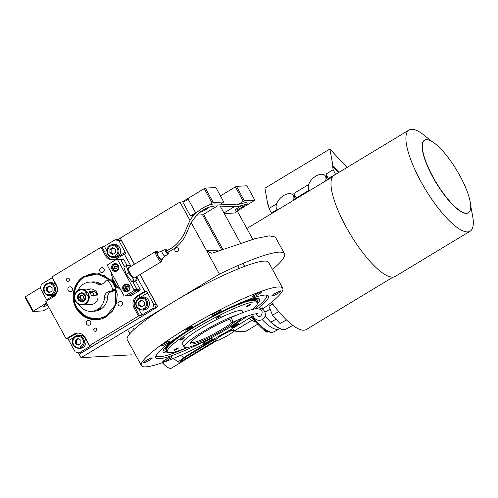 <?xml version="1.0" encoding="UTF-8"?>
<svg xmlns="http://www.w3.org/2000/svg" width="498" height="498" viewBox="0 0 498 498"><rect width="100%" height="100%" fill="white"/><g stroke="black" fill="none" stroke-linecap="round" stroke-linejoin="round"><path stroke-width="0.75" d="M193.921 215.267L190.168 215.478A4.88 0.691 -28.7 0 0 195.72 212.976L188.288 199.405A4.88 0.691 151.3 0 1 182.741 201.914L179.965 202.07L120.205 238.137L134.485 264.22M224.281 213.561L235.454 212.932A4.88 0.691 -28.7 0 1 235.181 212.858A4.88 0.691 -28.7 0 1 237.926 210.598L254.864 200.202L244.387 200.794L237.509 204.778M237.26 211.009L252.741 239.289M155.252 308.293L152.786 308.43L141.961 314.966L138.506 316.037L89.578 345.575L90.916 345.537L89.821 346.44L78.995 352.976L81.46 352.839L155.252 308.293L156.266 304.297L140 274.585L157.661 306.836L79.051 354.29L81.062 357.67L131.895 354.813M49.034 307.583L43.27 310.895L32.793 311.487L46.538 303.021M32.793 311.487L24.9 297.069L40.587 287.433M25.392 296.603L33.285 311.02M177.686 251.509A2.048 1.948 86.8 0 1 174.848 250.307A2.048 1.948 86.8 0 1 176.597 247.68A2.048 1.948 86.8 0 1 177.686 251.509M179.965 202.07L190.068 220.514M191.164 222.519L219.431 274.149L81.062 357.67M217.582 205.848L202.854 214.738A4.88 0.691 151.3 0 1 202.543 214.781L196.735 215.111M195.72 212.976L196.859 212.285M208.251 205.406L212.16 203.047L204.267 188.63L205.381 188.132L213.275 202.549L223.745 201.958L220.707 203.962M182.218 201.939L204.267 188.63M220.433 195.907L235.386 186.881L243.279 201.298M223.957 212.957L234.079 206.851M240.721 206.315A5.129 0.728 151.3 0 0 238.131 207.734A5.129 0.728 151.3 0 0 235.255 210.1A5.129 0.728 151.3 0 0 241.368 207.548A5.129 0.728 151.3 0 0 244.201 205.406M272.487 269.455A98.959 14.031 151.3 0 0 284.464 253.681A98.959 14.031 151.3 0 0 219.431 274.149M284.464 253.681L275.344 237.017L269.294 235.84L255.194 238.623L213.661 252.716L211.538 253.177L206.626 250.762L220.869 249.959M46.943 303.761A5.129 0.728 151.3 0 0 46.289 304.141A5.129 0.728 151.3 0 0 43.407 306.513A5.129 0.728 151.3 0 0 47.634 305.025M200.009 212.179A5.129 0.728 151.3 0 0 205.935 209.546A5.129 0.728 151.3 0 0 208.824 207.274M213.275 202.549L212.16 203.047M205.381 188.132L215.852 187.541L223.745 201.958M235.386 186.881L236.494 186.376L246.971 185.785L254.864 200.202M236.494 186.376L244.387 200.794M247.525 316.068A64.192 9.101 -28.7 0 1 232.336 325.767A64.192 9.101 -28.7 0 1 224.934 330.13M207.878 339.468A64.192 9.101 -28.7 0 1 159.36 358.734A64.192 9.101 -28.7 0 1 155.625 357.278A64.192 9.101 -28.7 0 1 191.836 328.051A64.192 9.101 -28.7 0 1 268.086 295.706A64.192 9.101 -28.7 0 1 258.568 308.001M266.99 295.208L266.243 297.524M158.146 356.705L155.793 356.089M262.514 309.14A80.576 11.423 151.3 0 0 282.758 288.218L268.596 262.353A80.576 11.423 151.3 0 0 172.507 302.473A80.576 11.423 151.3 0 0 127.245 339.742L141.407 365.607A80.576 11.423 151.3 0 0 237.502 325.48A80.576 11.423 151.3 0 0 253.034 315.67M282.758 288.218A80.576 11.423 151.3 0 0 186.663 328.338A80.576 11.423 151.3 0 0 141.407 365.607M236.419 325.536A3.909 0.554 -28.7 0 1 231.763 327.485A3.909 0.554 -28.7 0 1 233.954 325.68A3.909 0.554 -28.7 0 1 238.617 323.731A3.909 0.554 -28.7 0 1 236.419 325.536M190.211 328.138A3.909 0.554 -28.7 0 1 185.549 330.087A3.909 0.554 -28.7 0 1 187.746 328.282A3.909 0.554 -28.7 0 1 192.402 326.333A3.909 0.554 -28.7 0 1 190.211 328.138M262.129 308.897A5.129 0.728 151.3 0 0 262.944 307.92A5.129 0.728 151.3 0 0 260.964 308.355M277.99 293.359A5.129 0.728 151.3 0 0 280.866 290.988A5.129 0.728 151.3 0 0 274.753 293.54A5.129 0.728 151.3 0 0 271.871 295.912A5.129 0.728 151.3 0 0 277.99 293.359M258.456 294.455A5.129 0.728 151.3 0 0 261.338 292.083A5.129 0.728 151.3 0 0 255.225 294.642A5.129 0.728 151.3 0 0 252.343 297.007A5.129 0.728 151.3 0 0 258.456 294.455M218.18 312.651A5.129 0.728 151.3 0 0 221.062 310.279A5.129 0.728 151.3 0 0 214.949 312.831A5.129 0.728 151.3 0 0 212.067 315.203A5.129 0.728 151.3 0 0 218.18 312.651M167.334 343.346A5.129 0.728 151.3 0 0 170.216 340.974A5.129 0.728 151.3 0 0 164.097 343.527A5.129 0.728 151.3 0 0 161.221 345.898A5.129 0.728 151.3 0 0 167.334 343.346M149.412 360.278A5.129 0.728 151.3 0 0 152.295 357.906A5.129 0.728 151.3 0 0 146.175 360.465A5.129 0.728 151.3 0 0 143.299 362.83A5.129 0.728 151.3 0 0 149.412 360.278M168.94 359.183A5.129 0.728 151.3 0 0 171.822 356.811A5.129 0.728 151.3 0 0 165.71 359.363A5.129 0.728 151.3 0 0 162.827 361.735A5.129 0.728 151.3 0 0 168.94 359.183M209.216 340.987A5.129 0.728 151.3 0 0 212.098 338.615A5.129 0.728 151.3 0 0 205.985 341.167A5.129 0.728 151.3 0 0 203.103 343.539A5.129 0.728 151.3 0 0 209.216 340.987M156.185 355.236A62.748 8.896 151.3 0 0 156.889 356.313A62.748 8.896 151.3 0 0 159.852 356.749A62.748 8.896 151.3 0 0 187.497 347.492M254.416 309.028A62.748 8.896 151.3 0 0 266.592 296.254A62.748 8.896 151.3 0 0 266.063 295.084M185.53 331.936A54.973 7.794 151.3 0 0 163.02 351.52A54.973 7.794 151.3 0 0 168.355 352.628M230.624 307.247A54.973 7.794 -28.7 0 1 259.253 298.837A54.973 7.794 -28.7 0 1 257.31 303.929M258.157 298.439A54.145 7.675 -28.7 0 1 258.157 298.974L257.815 301.147A52.8 7.489 -28.7 0 1 257.217 302.579M167.266 351.825A52.8 7.489 151.3 0 1 165.734 351.557A52.8 7.489 151.3 0 1 194.73 326.576A52.8 7.489 -28.7 0 1 257.815 301.147M165.734 351.557L163.724 350.673A54.145 7.675 -28.7 0 1 163.276 350.387M167.34 351.955L166.413 350.262A51.275 7.271 151.3 0 1 195.21 326.551A51.275 7.271 -28.7 0 1 256.364 301.016L257.292 302.709A51.275 7.271 151.3 0 0 254.428 301.913A51.275 7.271 -28.7 0 0 202.381 324.572A51.275 7.271 -28.7 0 0 167.34 351.955A51.275 7.271 -28.7 0 0 170.204 352.752A51.275 7.271 151.3 0 0 187.385 347.517M235.99 320.756A26.861 3.81 -28.7 0 1 213.847 335.229A26.861 3.81 -28.7 0 1 192.116 344.043A26.861 3.81 -28.7 0 1 190.616 343.626A26.861 3.81 -28.7 0 1 203.701 332.427A26.861 3.81 -28.7 0 1 229.939 319.094M252.835 309.358A51.275 7.271 151.3 0 0 257.292 302.709M241.63 318.334A34.181 4.849 151.3 0 1 213.368 336.66A34.181 4.849 151.3 0 1 186.096 347.672A34.181 4.849 -28.7 0 1 184.185 347.143A34.181 4.849 -28.7 0 1 202.736 331.73A34.181 4.849 -28.7 0 1 237.123 314.929M184.185 347.143L182.33 343.751A34.181 4.849 -28.7 0 1 205.693 325.493A34.181 4.849 -28.7 0 1 240.391 310.385A34.181 4.849 151.3 0 1 242.302 310.92L243.149 312.476M250.413 304.334A2.44 0.349 151.3 0 0 247.936 305.411A2.44 0.349 151.3 0 0 246.267 306.718A2.44 0.349 151.3 0 0 246.404 306.756A2.44 0.349 151.3 0 0 248.882 305.679A2.44 0.349 151.3 0 0 250.55 304.371A2.44 0.349 151.3 0 0 250.413 304.334M220.359 315.906A2.44 0.349 151.3 0 0 217.881 316.983A2.44 0.349 151.3 0 0 216.213 318.29A2.44 0.349 151.3 0 0 216.35 318.328A2.44 0.349 151.3 0 0 218.827 317.245A2.44 0.349 151.3 0 0 220.496 315.944A2.44 0.349 151.3 0 0 220.359 315.906M184.266 337.694A2.44 0.349 151.3 0 0 181.789 338.771A2.44 0.349 151.3 0 0 180.12 340.078A2.44 0.349 151.3 0 0 180.257 340.115A2.44 0.349 151.3 0 0 182.735 339.032A2.44 0.349 151.3 0 0 184.403 337.731A2.44 0.349 151.3 0 0 184.266 337.694M178.222 347.909A2.44 0.349 151.3 0 0 175.744 348.992A2.44 0.349 151.3 0 0 174.076 350.293A2.44 0.349 151.3 0 0 174.213 350.331A2.44 0.349 151.3 0 0 176.69 349.254A2.44 0.349 151.3 0 0 178.359 347.946A2.44 0.349 151.3 0 0 178.222 347.909M204.497 342.132L210.162 339.032M205.606 341.398L208.618 339.729M253.737 295.6L259.402 292.5M255.175 294.667L258.089 293.092M162.616 344.492L168.28 341.391M163.724 343.757L166.73 342.089M164.222 360.328L169.886 357.228M165.66 359.394L168.567 357.813M273.265 294.505L278.93 291.405M274.703 293.571L277.616 291.99M213.461 313.796L219.126 310.696M214.576 313.061L217.582 311.393M144.688 361.424L150.359 358.323M146.126 360.49L149.039 358.915M238.131 324.042A3.343 0.473 151.3 0 1 236.245 325.549A3.343 0.473 -28.7 0 1 232.286 327.242A3.343 0.473 -28.7 0 1 234.135 325.667A3.343 0.473 151.3 0 1 238.131 324.042L238.137 323.712M234.546 325.642L233.388 326.595L235.834 325.574L236.986 324.621L234.546 325.642M186.071 329.844A3.343 0.473 151.3 0 1 187.92 328.269A3.343 0.473 -28.7 0 1 191.917 326.644A3.343 0.473 -28.7 0 1 190.031 328.151A3.343 0.473 151.3 0 1 186.071 329.844L185.791 329.676M189.626 328.176L190.778 327.223L187.18 329.197L189.626 328.176M232.018 322.455A25.392 3.598 151.3 0 1 221.716 329.427A25.392 3.598 -28.7 0 1 191.911 342.4A25.392 3.598 -28.7 0 1 191.369 341.753M114.857 285.821L117.248 294.306L116.476 303.101L112.648 310.945L106.317 316.697C96.239 323.152 81.753 318.988 76.094 308.019C69.913 297.362 73.779 282.123 84.162 276.222L99.258 273.57L112.424 281.899M114.696 285.634L117.192 294.044L116.507 302.803L112.747 310.628L106.46 316.373L96.836 319.361L85.233 316.591L76.698 307.826C70.604 297.331 74.414 282.322 84.635 276.514L94.259 273.526L104.418 275.543L112.585 282.254M78.995 352.976L75.192 351.887L68.923 340.433A1.955 0.554 58.9 0 0 67.379 338.777L66.147 338.845L45.723 301.533L53.342 296.933A8.79 8.342 86.8 0 0 56.38 284.943L51.973 276.882L100.901 247.35L104.356 246.28L115.181 239.743L117.646 239.6L121.444 240.696L134.367 264.295L120.205 238.137M156.266 304.297L153.801 304.434L147.532 292.986A1.955 0.554 -121.1 0 0 145.989 291.324L144.756 291.392L137.137 295.993L138.369 295.924L145.989 291.324M121.444 240.696L118.978 240.833L125.247 252.281A1.955 0.554 -121.1 0 1 125.639 253.986A1.955 0.554 -121.1 0 1 125.558 254.011L124.332 254.08L131.024 266.312M136.657 276.602L144.756 291.392M152.786 308.43L153.801 304.434M47.067 300.717A1.955 0.554 58.9 0 0 46.638 299.728L40.375 288.28L41.384 284.283L52.383 277.641M118.978 240.833L115.181 239.743M113.034 257.373A6.592 6.256 -93.2 0 0 114.752 257.528A6.592 6.256 -93.2 0 0 117.516 256.669A6.592 6.256 -93.2 0 0 120.373 249.081A6.592 6.256 -93.2 0 0 114.011 244.362A6.592 6.256 -93.2 0 0 112.318 244.705M124.332 254.08L116.706 258.68A8.79 8.342 86.8 0 1 113.027 259.825A8.79 8.342 86.8 0 1 105.308 255.406L106.541 255.337L102.134 247.282M68.699 281.121A1.612 1.531 -93.2 0 0 67.84 278.114A1.612 1.531 -93.2 0 0 66.464 280.181A1.612 1.531 -93.2 0 0 68.699 281.121M96.039 331.064A1.612 1.531 -93.2 0 0 95.18 328.058A1.612 1.531 -93.2 0 0 93.811 330.118A1.612 1.531 -93.2 0 0 96.039 331.064M100.901 247.35L105.308 255.406M66.147 338.845L73.766 334.245A8.79 8.342 86.8 0 1 77.451 333.1A8.79 8.342 86.8 0 1 85.164 337.52L89.578 345.575M138.506 316.037L134.099 307.982A8.79 8.342 86.8 0 1 137.137 295.993M71.326 291.38A2.44 2.316 -93.2 0 0 70.025 286.823A2.44 2.316 -93.2 0 0 67.946 289.948A2.44 2.316 -93.2 0 0 71.326 291.38M89.708 324.957A2.44 2.316 -93.2 0 0 88.414 320.401A2.44 2.316 -93.2 0 0 86.328 323.526A2.44 2.316 -93.2 0 0 89.708 324.957M121.475 305.784A2.44 2.316 -93.2 0 0 120.174 301.228A2.44 2.316 -93.2 0 0 118.094 304.353A2.44 2.316 -93.2 0 0 121.475 305.784M103.086 272.207A2.44 2.316 -93.2 0 0 101.791 267.65A2.44 2.316 -93.2 0 0 99.706 270.775A2.44 2.316 -93.2 0 0 103.086 272.207M141.818 309.949A6.592 6.256 -93.2 0 0 143.536 310.105A6.592 6.256 -93.2 0 0 146.3 309.246A6.592 6.256 -93.2 0 0 149.157 301.664A6.592 6.256 -93.2 0 0 142.795 296.939A6.592 6.256 -93.2 0 0 141.102 297.287M78.447 348.202A6.592 6.256 -93.2 0 0 80.166 348.357A6.592 6.256 -93.2 0 0 82.929 347.498A6.592 6.256 -93.2 0 0 85.787 339.91A6.592 6.256 -93.2 0 0 79.425 335.191A6.592 6.256 -93.2 0 0 77.738 335.534M49.663 295.625A6.592 6.256 -93.2 0 0 51.381 295.775A6.592 6.256 -93.2 0 0 54.145 294.922A6.592 6.256 -93.2 0 0 57.002 287.334A6.592 6.256 -93.2 0 0 50.64 282.615A6.592 6.256 -93.2 0 0 48.953 282.957M78.528 335.484A6.592 6.256 86.8 0 1 79.811 335.179M79.238 348.164A6.592 6.256 -93.2 0 0 80.552 348.32M49.738 282.908A6.592 6.256 86.8 0 1 51.026 282.603M50.454 295.582A6.592 6.256 -93.2 0 0 51.767 295.744M141.893 297.238A6.592 6.256 86.8 0 1 143.181 296.933M142.609 309.912A6.592 6.256 -93.2 0 0 143.922 310.067M113.108 244.655A6.592 6.256 86.8 0 1 114.397 244.35M113.824 257.335A6.592 6.256 -93.2 0 0 115.131 257.491M109.815 279.801L97.359 273.993L84.747 276.863L97.359 273.993L109.815 279.801L97.359 273.993L84.747 276.863C75.105 281.519 70.809 298.439 76.941 307.633L82.189 314.057L89.951 318.203L98.623 318.776L106.192 316.037L115.343 304.95L115.847 289.662L115.343 304.95L106.192 316.037L98.623 318.776L89.951 318.203L82.189 314.057L76.941 307.633L82.189 314.057L89.951 318.203L98.623 318.776L106.192 316.037L115.343 304.95L115.847 289.662M94.315 273.526A22.952 21.775 -93.2 0 0 84.772 276.508A22.952 21.775 -93.2 0 1 94.315 273.526A22.952 21.775 -93.2 0 0 84.772 276.508A22.952 21.775 -93.2 0 0 76.835 307.814A22.952 21.775 -93.2 0 0 96.898 319.355A22.952 21.775 -93.2 0 1 76.835 307.814A22.952 21.775 -93.2 0 0 96.898 319.355M84.747 276.863C75.105 281.519 70.809 298.439 76.941 307.633C70.809 298.439 75.105 281.519 84.747 276.863M84.772 276.508A22.952 21.775 -93.2 0 0 76.835 307.814A22.952 21.775 -93.2 0 1 84.772 276.508M117.646 239.6L120.055 238.15M79.051 354.29L78.211 352.752M157.661 306.836L79.207 354.283M140.119 274.51L157.816 306.83M144.115 308.449C146.705 306.482 147.346 303.948 146.045 300.854C145.049 298.414 142.646 297.723 138.824 298.781C136.029 301.72 135.388 304.247 136.9 306.376C138.786 309.115 141.189 309.806 144.115 308.449M144.731 309.115A6.349 6.026 -93.2 0 0 146.929 300.456A6.349 6.026 -93.2 0 0 141.357 297.262A6.349 6.026 -93.2 0 0 136.502 306.749A6.349 6.026 -93.2 0 0 142.073 309.943A6.349 6.026 -93.2 0 0 144.731 309.115M141.357 297.262L143.58 297.138A6.349 6.026 86.8 0 1 145.043 297.244M142.073 309.943L144.289 309.818A6.349 6.026 -93.2 0 0 145.733 309.544M138.687 301.913L138.693 305.293L141.476 306.998L144.252 305.324L144.246 301.937L141.463 300.232L138.687 301.913L139.919 301.844L139.926 305.224L142.154 306.587M138.693 305.293L139.926 305.224M142.023 300.574L139.919 301.844M115.331 255.872C117.92 253.899 118.561 251.372 117.254 248.278C116.264 245.838 113.861 245.147 110.039 246.205C107.244 249.137 106.603 251.671 108.11 253.799C109.996 256.538 112.405 257.229 115.331 255.872M115.947 256.538A6.349 6.026 -93.2 0 0 118.144 247.88A6.349 6.026 -93.2 0 0 112.573 244.686A6.349 6.026 -93.2 0 0 107.717 254.173A6.349 6.026 -93.2 0 0 113.289 257.366A6.349 6.026 -93.2 0 0 115.947 256.538M112.573 244.686L114.789 244.562A6.349 6.026 86.8 0 1 116.258 244.667M113.289 257.366L115.505 257.242A6.349 6.026 -93.2 0 0 116.949 256.968M109.902 249.336L109.902 252.716L112.685 254.422L115.468 252.747L115.461 249.361L112.679 247.655L109.902 249.336L111.135 249.261L111.135 252.648L113.363 254.011M109.902 252.716L111.135 252.648M113.233 247.998L111.135 249.261M46.669 284.458C44.079 286.431 43.438 288.958 44.745 292.052C45.735 294.492 48.144 295.183 51.96 294.125C54.755 291.187 55.396 288.659 53.89 286.531C52.004 283.792 49.595 283.101 46.669 284.458M46.544 283.767A6.349 6.026 -93.2 0 0 44.347 292.426A6.349 6.026 -93.2 0 0 49.918 295.613A6.349 6.026 -93.2 0 0 54.774 286.126A6.349 6.026 -93.2 0 0 49.209 282.939A6.349 6.026 -93.2 0 0 46.544 283.767M53.585 295.221A6.349 6.026 86.8 0 1 52.141 295.488L49.918 295.613M52.888 282.92A6.349 6.026 -93.2 0 0 51.425 282.814L49.209 282.939M52.097 290.994L52.097 287.614L49.314 285.908L46.532 287.583L46.538 290.969L49.321 292.675L52.097 290.994M46.538 290.969L47.771 290.9L49.999 292.264M46.532 287.583L47.764 287.514L47.771 290.9M49.868 286.244L47.764 287.514M75.453 337.034C72.864 339.007 72.222 341.535 73.53 344.628C74.519 347.069 76.929 347.76 80.751 346.701C83.546 343.769 84.187 341.236 82.674 339.107C80.788 336.368 78.379 335.677 75.453 337.034M75.329 336.343A6.349 6.026 -93.2 0 0 73.131 345.002A6.349 6.026 -93.2 0 0 78.703 348.189A6.349 6.026 -93.2 0 0 83.564 338.708A6.349 6.026 -93.2 0 0 77.993 335.515A6.349 6.026 -93.2 0 0 75.329 336.343M82.369 347.797A6.349 6.026 86.8 0 1 80.925 348.065L78.703 348.189M81.678 335.496A6.349 6.026 -93.2 0 0 80.209 335.391L77.993 335.515M80.881 343.57L80.881 340.19L78.099 338.484L75.316 340.165L75.323 343.545L78.105 345.251L80.881 343.57M75.323 343.545L76.555 343.477L78.784 344.84M75.316 340.165L76.549 340.09L76.555 343.477M78.653 338.827L76.549 340.09M232.018 319.461A2.44 0.996 -115 0 0 230.257 318.004A2.44 0.996 -115 0 0 230.562 320.973A2.44 0.996 -115 0 0 232.323 322.43A2.44 0.996 -115 0 0 232.018 319.461M256.688 313.64A2.44 2.341 32.1 0 0 261.126 315.458C262.247 313.391 262.44 311.829 261.699 310.764C261.338 308.866 256.227 308.206 253.812 309.146L250.544 309.955C245.19 311.511 238.43 314.194 230.257 318.004M252.803 314.4A6.349 6.088 32.1 0 0 262.079 319.666A6.349 6.088 32.1 0 0 264.562 311.399A6.349 6.088 32.1 0 0 255.698 308.835M96.288 295.227L91.557 295.519L89.142 291.305M78.198 290.863A7.327 6.947 -93.2 0 0 75.665 300.854A7.327 6.947 -93.2 0 0 85.164 303.587A7.327 6.947 -93.2 0 0 88.395 295.358L88.252 293.341L86.596 292.077A7.327 6.947 -93.2 0 0 78.198 290.863M78.124 290.434A7.812 7.414 -93.2 0 0 74.737 299.423A7.812 7.414 -93.2 0 0 82.276 305.019A7.812 7.414 -93.2 0 0 85.55 304.004A7.812 7.414 -93.2 0 0 88.252 293.341A7.812 7.414 -93.2 0 0 81.398 289.413A7.812 7.414 -93.2 0 0 78.124 290.434M87.393 295.961L85.594 292.681A3.909 1.102 58.9 0 1 86.652 294.312A3.909 1.102 58.9 0 1 87.393 295.961L88.395 295.358M85.594 292.681L86.596 292.077M78.074 299.404A4.395 4.171 -93.2 0 0 81.927 301.614A4.395 4.171 -93.2 0 0 85.295 295.046A4.395 4.171 -93.2 0 0 81.435 292.836A4.395 4.171 -93.2 0 0 78.074 299.404M82.693 301.495A4.395 4.171 86.8 0 1 82.089 301.358L83.807 300.823L85.606 296.049L81.604 293.073L79.867 293.615C77.912 295.077 77.433 296.964 78.429 299.273L82.07 301.358L83.284 301.29M82.207 292.868A4.395 4.171 -93.2 0 0 81.622 293.073L82.817 293.005M89.092 291.367L93.861 291.019L91.775 292.276L89.484 292.407M96.176 295.258C96.749 293.577 95.977 292.164 93.861 291.019M94.166 295.37A2.44 0.691 58.9 0 0 91.775 292.276M78.678 299.043C79.91 300.867 81.491 301.321 83.421 300.406C87.411 298.258 83.714 291.504 79.941 294.044C78.217 295.339 77.794 297.001 78.678 299.043M82.749 295.277L80.608 295.264L79.543 297.213L80.614 299.174L82.755 299.186L83.826 297.238L82.749 295.277M80.614 299.174L82.78 299.136M79.543 297.213L80.315 297.169L81.386 299.13M81.355 295.27L80.315 297.169M231.589 330.641A10.744 1.525 151.3 0 0 221.261 335.708A10.744 1.525 151.3 0 0 215.229 340.676A10.744 1.525 151.3 0 0 215.36 340.788L179.952 362.158L181.185 362.09L216.593 340.719A10.744 1.525 151.3 0 0 226.241 336.374A10.744 1.525 151.3 0 0 233.892 330.952M173.404 358.417L178.079 362.009L181.129 362.295L171.511 368.097A21.974 6.206 -121.1 0 1 162.311 362.7M181.129 362.295L181.963 361.616M249.224 318.166L250.83 319.822L255.219 322.057M257.454 324.335L247.624 330.267A126.965 35.85 -121.1 0 1 245.333 331.295L239.034 331.649A126.965 35.844 -121.1 0 1 234.813 330.635A5.858 1.656 -121.1 0 1 232.392 328.518M238.467 331.575L228.862 330.267M214.619 339.555L185.244 357.29L179.952 362.158M185.244 357.29L184.073 357.352L180.133 355.155M178.079 362.009L184.073 357.352L215.055 338.298M230.649 329.539L234.813 330.635L251.864 320.351M262.209 319.598A43.949 12.406 58.9 0 0 279.123 328.811A43.949 12.406 -121.1 0 1 262.209 319.598M215.229 340.676L214.538 339.412A10.744 1.525 -28.7 0 1 214.682 338.877M267.843 331.805L267.028 332.297L265.061 331.014L263.816 329.359M264.183 329.888L265.061 331.014M293.465 200.37A10.744 6.132 -42.9 0 0 293.826 196.866A10.744 6.132 -42.9 0 0 292.874 194.88A10.744 6.132 -42.9 0 0 282.266 196.498A10.744 6.132 -42.9 0 0 276.178 207.517A10.744 6.132 -42.9 0 0 277.137 209.509A10.744 6.132 -42.9 0 0 277.61 209.938M295.781 198.97L294.648 197.75A10.744 6.132 -42.9 0 0 293.689 195.758L292.874 194.88M325.549 180.998A10.744 6.132 -42.9 0 0 325.91 177.5A10.744 6.132 -42.9 0 0 324.957 175.508A10.744 6.132 -42.9 0 0 314.35 177.126A10.744 6.132 -42.9 0 0 308.268 188.151A10.744 6.132 -42.9 0 0 309.221 190.143A10.744 6.132 -42.9 0 0 309.7 190.566M324.957 175.508L325.779 176.392A10.744 6.132 137.1 0 1 326.732 178.384L325.96 174.101L333.181 169.737L335.559 174.387M272.773 304.066L268.951 306.202L272.674 315.614L280.044 323.513L286.481 319.909M271.018 322.013L270.339 321.826C282.341 332.409 284.663 329.303 286.12 329.054A47.783 13.49 -121.1 0 1 271.018 322.013L275.917 319.28M270.258 321.745L265.085 316.099M264.905 312.122L270.084 309.221M272.325 315.209L278.762 311.605M393.14 277.1L306.345 329.489A58.602 16.546 -121.1 0 1 282.69 316.037A58.602 16.546 -121.1 0 1 271.485 302.323M338.565 172.576L332.515 166.071L333.181 169.737M328.431 179.261L328.313 178.62L335.534 174.263M296.347 198.627L296.229 197.986L309.221 190.143L309.65 190.597M271.478 213.636L271.366 212.995L277.137 209.509L277.56 209.969M271.366 212.995L269.007 208.475L276.228 204.118L276.34 204.728M332.515 166.071L332.919 165.828L329.881 149.002L264.905 188.219L267.943 205.045L268.347 204.803L269.007 208.475M470.143 231.19L395.225 276.409A59.088 16.683 -121.1 0 1 364.797 255.2A59.088 16.683 -121.1 0 1 334.245 200.302A59.088 16.683 -121.1 0 1 334.152 175.24L409.07 130.015A59.088 16.683 58.9 0 0 409.163 155.077A59.088 16.683 58.9 0 0 439.715 209.975A59.088 16.683 58.9 0 0 470.143 231.19A59.088 16.683 58.9 0 0 472.577 215.74L470.641 205.469M294.648 197.75L293.876 193.467L308.312 184.752L308.424 185.362M328.313 178.62L325.96 174.101M332.919 165.828L338.964 172.333M296.229 197.986L293.876 193.467M268.497 205.637L267.943 205.045M432.059 141.557L423.879 135.058A59.088 16.683 58.9 0 0 409.07 130.015M329.881 149.002L347.044 167.459M424.508 140.224A42.374 11.964 58.9 0 0 424.402 140.28A42.374 11.964 58.9 0 0 424.47 158.258A42.374 11.964 58.9 0 0 446.376 197.625A42.374 11.964 58.9 0 0 468.201 212.839A42.374 11.964 58.9 0 0 468.301 212.777M468.338 194.743A42.374 11.964 58.9 0 0 446.426 155.37A42.374 11.964 58.9 0 0 424.607 140.162A42.374 11.964 58.9 0 0 424.67 158.134A42.374 11.964 58.9 0 0 446.582 197.507A42.374 11.964 58.9 0 0 468.4 212.714A42.374 11.964 58.9 0 0 468.338 194.743M78.771 304.309A14.647 13.9 -93.2 0 0 91.439 311.35A14.647 13.9 -93.2 0 0 97.583 309.445A14.647 13.9 -93.2 0 0 104.512 297.2A5.858 5.559 86.8 0 1 108.626 291.728L112.075 290.77A0.977 0.928 -93.2 0 0 112.722 289.537A24.414 23.163 -93.2 0 0 107.655 280.281A0.977 0.928 -93.2 0 0 106.317 280.243L103.789 282.895A5.858 5.559 86.8 0 1 97.216 283.872A14.647 13.9 -93.2 0 0 89.796 282.098A14.647 13.9 -93.2 0 0 83.652 284.003A14.647 13.9 -93.2 0 0 77.993 290.515M91.439 311.35L94.52 311.175A14.647 13.9 -93.2 0 0 100.664 309.27A14.647 13.9 -93.2 0 0 107.593 297.026L104.512 297.2M97.017 310.391L99.893 309.314C101.019 308.523 101.399 308.075 101.032 307.969L96.892 310.366M106.914 279.963L109.996 279.789A0.977 0.928 86.8 0 1 110.73 280.106A24.414 23.163 -93.2 0 1 115.804 289.363A0.977 0.928 86.8 0 1 115.156 290.595L111.708 291.554A5.858 5.559 -93.2 0 0 107.593 297.026M101.71 284.265A5.858 5.559 -93.2 0 1 100.297 283.698A14.647 13.9 -93.2 0 0 92.877 281.924L89.796 282.098M86.901 289.936A7.812 7.414 86.8 0 1 90.175 288.921A7.812 7.414 86.8 0 1 97.72 294.517A7.812 7.414 86.8 0 1 94.334 303.506A7.812 7.414 86.8 0 1 91.059 304.521L82.276 305.019M87.673 289.892L90.636 288.983M118.287 287.663L113.974 283.449L112.075 278.052L112.405 277.554M157.187 251.727L158.339 252.312L157.187 251.727C155.052 251.577 159.983 260.579 161.825 260.205C159.983 260.579 155.052 251.577 157.187 251.727L156.982 251.783M162.261 259.763L161.489 261.537C159.279 261.985 153.359 251.179 155.918 251.359L157.443 251.758M162.192 258.699L162.267 259.751L161.825 260.205L162.192 258.699M161.732 261.469L134.74 277.76A5.858 1.656 -121.1 0 1 134.497 277.828A5.858 1.656 -121.1 0 1 130.078 273.221A5.858 1.656 -121.1 0 1 128.683 267.725L155.918 251.359M136.178 276.894L137.168 279.864L134.149 280.038L128.689 272.91L126.255 265.621L129.275 265.446L130.283 266.76M134.149 280.038L131.74 281.488L126.28 274.367L123.846 267.071L126.255 265.621M128.689 272.91L126.28 274.367M137.168 279.864L134.765 281.32L131.74 281.488M117.864 287.645L116.65 287.284L113.407 283.792L111.826 279.297L112.075 278.052M115.754 280.723L113.849 281.868L119.308 288.996L120.255 288.94M120.043 288.554L119.308 288.996M112.15 274.137L111.415 274.579L113.849 281.868M247.344 204.068L246.491 202.319L247.344 204.068M246.491 202.319L236.65 204.834L215.864 203.95C207.137 203.271 193.162 213.138 189.433 221.604L183.613 234.988C178.465 243.242 172.669 248.502 166.22 250.768L167.253 252.424M166.905 250.394A2.932 0.828 -121.1 0 0 165.33 249.062A2.932 0.828 58.9 0 0 165.212 249.1A2.932 0.828 58.9 0 0 165.909 251.851A2.932 0.828 58.9 0 0 168.119 254.154A2.932 0.828 -121.1 0 0 168.237 254.117A2.932 0.828 -121.1 0 0 167.913 252.069M157.648 252.573A3.909 1.102 58.9 0 0 157.549 252.592L162.024 251.023A2.932 0.828 58.9 0 0 161.999 251.036A2.932 0.828 58.9 0 0 162.697 253.787A2.932 0.828 58.9 0 0 164.906 256.09A2.932 0.828 -121.1 0 0 165.031 256.053L168.237 254.117M157.549 252.592A3.909 1.102 58.9 0 0 158.358 256.19A3.909 1.102 58.9 0 0 161.364 259.358A3.909 1.102 58.9 0 0 161.576 259.271L165.05 256.04A2.932 0.828 -121.1 0 1 165.031 256.053M112.175 281.277L116.345 287.153M132.599 281.438L136.919 289.326A0.977 0.928 86.8 0 1 136.583 290.658L128.16 295.744A0.977 0.928 86.8 0 1 127.749 295.874L124.73 296.042A0.977 0.928 -93.2 0 0 125.141 295.912L133.564 290.832A0.977 0.928 -93.2 0 0 133.9 289.5L117.653 259.819A0.977 0.928 -93.2 0 0 116.383 259.452L107.96 264.538A0.977 0.928 -93.2 0 0 107.624 265.87L123.871 295.551A0.977 0.928 -93.2 0 0 124.73 296.042M116.793 259.327L119.813 259.159A0.977 0.928 86.8 0 1 120.672 259.645L124.512 266.673M113.332 264.114A3.909 3.704 -93.2 0 0 115.412 271.41A3.909 3.704 -93.2 0 0 118.742 266.405A3.909 3.704 -93.2 0 0 113.332 264.114M124.475 284.47A3.909 3.704 -93.2 0 0 126.554 291.76A3.909 3.704 -93.2 0 0 129.885 286.761A3.909 3.704 -93.2 0 0 124.475 284.47M116.327 271.229A3.909 3.704 86.8 0 1 115.38 270.887M115.001 264.127A3.909 3.704 86.8 0 1 115.181 264.008A3.909 3.704 -93.2 0 1 115.903 263.679M127.469 291.585A3.909 3.704 86.8 0 1 126.523 291.237M126.143 284.483A3.909 3.704 86.8 0 1 126.324 284.364A3.909 3.704 -93.2 0 1 127.046 284.034M117.105 267.501L116.302 266.032L114.696 266.019L113.893 267.482L114.696 268.951L116.302 268.957L117.105 267.501M128.247 287.85L127.444 286.381L125.838 286.375L125.035 287.832L125.838 289.301L127.444 289.313L128.247 287.85M114.696 268.951L116.333 268.901M113.893 267.482L114.814 267.432L115.623 268.901M115.586 266.025L114.814 267.432M125.838 289.301L127.476 289.257M125.035 287.832L125.957 287.782L126.766 289.251M126.729 286.381L125.957 287.782M132.723 281.432L137.043 289.319L140.062 289.151L135.524 280.86M127.152 265.571L123.809 259.47L120.79 259.639L124.612 266.611M120.79 259.639A0.977 0.928 -93.2 0 0 119.937 259.147L122.956 258.979A0.977 0.928 86.8 0 1 123.809 259.47M140.062 289.151A0.977 0.928 86.8 0 1 139.72 290.483L131.304 295.569A0.977 0.928 86.8 0 1 130.893 295.694L127.874 295.862A0.977 0.928 -93.2 0 0 128.279 295.737L136.701 290.651A0.977 0.928 -93.2 0 0 137.043 289.319M235.454 212.932L235.268 212.584M182.741 201.914L190.168 215.478M202.543 214.781L221.641 249.672M203.607 214.283L222.755 249.255M125.247 252.281L117.628 256.881L112.006 257.292M106.908 250.942L104.356 246.28M117.628 256.881A1.955 0.554 -121.1 0 1 118.051 257.871M140.081 297.48L147.532 292.986M139.888 297.543A1.955 0.554 58.9 0 0 138.369 295.924A8.79 8.342 86.8 0 0 135.332 307.913L139.739 315.969M141.961 314.966L138.755 309.115M136.844 307.31L134.099 307.982M76.549 335.839C80.141 334.17 83.091 335.017 85.413 338.385L89.821 346.44M68.923 340.433L74.134 337.295M67.379 338.777L74.999 334.177A8.79 8.342 86.8 0 1 78.068 333.087M76.524 335.795A1.955 0.554 58.9 0 0 74.999 334.177L73.766 334.245M52.215 277.747L56.623 285.802C58.229 289.599 57.438 292.712 54.263 295.133L46.638 299.728M54.263 295.133A1.955 0.554 -121.1 0 1 54.637 295.961M108.06 254.727L106.541 255.337A8.79 8.342 86.8 0 0 113.637 259.763M250.88 317.089L261.083 327.597L266.903 331.407L271.522 332.508L274.311 331.718A43.949 12.406 -121.1 0 1 252.007 316.348M327.865 179.604L326.732 178.384M107.655 280.281L110.73 280.106M112.722 289.537L115.804 289.363M112.075 290.77L115.156 290.595M111.708 291.554L108.626 291.728M100.297 283.698L97.216 283.872M120.672 259.645L117.653 259.819M133.9 289.5L136.919 289.326M133.564 290.832L136.583 290.658M128.16 295.744L125.141 295.912M113.992 264.538A3.418 3.243 -93.2 0 0 115.841 270.893A3.418 3.243 -93.2 0 0 118.761 266.517A3.418 3.243 -93.2 0 0 114.03 264.513M125.135 284.887A3.418 3.243 -93.2 0 0 126.984 291.249A3.418 3.243 -93.2 0 0 129.903 286.867A3.418 3.243 -93.2 0 0 125.172 284.868M114.104 264.948C110.755 265.764 114.528 272.661 116.893 270.034C120.242 269.213 116.47 262.315 114.104 264.948M125.247 285.298C121.898 286.12 125.67 293.017 128.036 290.384C131.385 289.568 127.613 282.671 125.247 285.298M136.701 290.651L139.72 290.483M131.304 295.569L128.279 295.737M220.079 205.886L240.428 243.049M266.592 296.254L266.623 295.14M156.889 356.313L155.93 355.74M237.702 265.689L239.221 268.466M243.105 263.361L244.73 266.33M148.037 317.245L148.497 318.091M153.06 314.213L153.34 314.724M198.889 286.549L199.306 287.321M203.906 283.518L204.504 284.607M133.42 328.014L134.161 329.371M128.279 330.828L129.86 333.71M191.917 326.644L191.929 326.315M191.911 342.4L191.051 342.157M232.323 322.43C242.289 317.811 249.772 314.979 254.783 313.933L257.989 313.665M90.175 288.921L81.398 289.413M274.311 331.718L279.571 328.537M286.12 329.054L292.911 325.449M246.846 228.507L332.571 176.759M247.382 204.062L236.737 206.788L215.976 205.898C208.786 206.421 202.474 209.39 197.034 214.812L191.101 222.631L185.088 236.419C180.936 243.727 174.979 249.075 167.228 252.449M161.999 251.036L165.212 249.1M116.787 263.996L114.005 264.519C111.484 267.613 112.1 269.742 115.841 270.893L117.173 270.819M127.93 284.346L125.147 284.875C122.626 287.969 123.243 290.091 126.984 291.249L128.316 291.174"/></g></svg>
